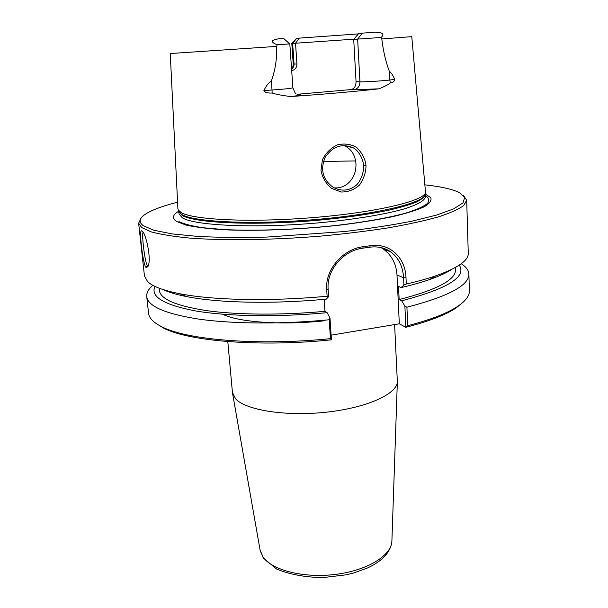 <?xml version="1.0" encoding="UTF-8"?>
<svg xmlns="http://www.w3.org/2000/svg" width="608" height="608" viewBox="0 0 608 608"><rect width="100%" height="100%" fill="white"/><g stroke="black" fill="none" stroke-linecap="round" stroke-linejoin="round"><path stroke-width="0.91" d="M394.607 324.581L397.351 381.816C397.115 394.014 366.677 407.884 326.169 412.201C285.699 416.609 245.708 410.149 235.6 398.81L232.431 392.418L227.802 341.59M405.855 327.271L407.748 325.683L406.912 307.215L404.882 306.12L405.84 327.309C429.096 321.305 445.938 314.792 456.372 307.754L463.273 302.062M405.84 327.309L399.319 323.798L331.117 335.168M156.18 323.54L163.81 328.214C188.685 341.255 260.498 347.214 331.406 339.826L330.015 318.182L329.209 319.762L330.44 338.656L331.421 339.796M163.134 289.583C168.758 292.281 176.609 294.622 186.679 296.613C218.052 302.936 273.159 304.228 326.276 299.136L328.616 296.658L328.138 289.226C326.435 269.595 343.9 250.367 362.786 248.178L369.732 247.205C377.788 246.149 384.826 247.737 390.853 251.963C398.673 257.921 402.914 266.532 403.575 277.795L403.91 285.061L401.082 287.569L398.529 286.391L399.152 299.554L401.706 300.8L404.882 306.12M461.244 263.75C466.146 266.874 468.692 270.324 468.89 274.102L469.384 290.768C469.581 295.693 465.766 300.838 457.938 306.204C447.556 313.188 430.829 319.686 407.748 325.683M399.319 323.798L396.994 274.907C396.249 263.788 391.651 255.132 383.215 248.953L381.064 247.593M330.015 318.182L327.165 312.664L324.961 311.319L324.163 299.334M330.44 338.656C258.962 345.96 186.983 339.94 162.047 326.891C153.543 322.673 149.051 318.113 148.557 313.204L146.733 296.636C146.399 292.866 148.443 289.089 152.866 285.312M403.91 285.061L406.288 284.035L406.007 277.765C405.43 257.648 389.804 242.615 370.242 245.716L363.227 246.696C343.292 248.999 324.908 269.222 326.694 289.796L327.112 296.21L328.616 296.658M401.082 287.569C411.859 285.068 421.276 282.431 429.332 279.642C439.022 276.268 446.47 272.863 451.668 269.412M406.288 284.035C417.65 281.42 427.561 278.662 436.012 275.751C457.854 267.953 468.601 260.467 468.266 253.3L466.693 200.298L463.623 195.639M148.185 265.992L147.577 265.734C145.099 264.746 141.345 233.259 143.146 232.393M363.424 165.353C364.443 170.742 360.734 182.81 354.639 186.413C347.822 191.041 340.64 191.315 333.093 187.241C322.84 179.694 320.15 169.814 325.014 157.616C332.28 146.65 341.422 143.275 352.458 147.493C358.614 149.705 363.668 160.398 363.424 165.353L365.97 165.171C365.188 158.802 362.064 152.874 356.607 147.387C350.687 144.073 344.272 143.245 337.349 144.886C330.767 148.048 325.797 153.011 322.43 159.767L320.986 170.574C322.491 177.893 326.055 183.859 331.687 188.465L341.377 192.022C348.354 192.022 354.441 189.65 359.624 184.923C364.048 178.197 366.16 171.616 365.97 165.171M276.724 46.398L170.24 53.534L177.893 208.628L178.326 210.087L181.154 212.542C193.086 219.914 250.906 222.726 313.082 217.596C375.296 212.526 423.039 201.172 425.562 192.797L411.776 36.647L381.801 38.95C383.245 51.042 385.768 61.834 389.363 71.341C391.081 72.436 392.859 75.134 394.714 79.443C394.516 81.343 393.064 82.49 390.351 82.878C388.497 84.527 384.727 86.511 379.02 88.814C354.601 91.572 325.12 94.149 290.594 96.55C281.755 95.403 275.606 94.232 272.148 93.016C267.535 93.267 264.792 92.439 263.91 90.531C266.258 85.675 268.736 82.498 271.343 81.008C275.204 70.52 276.997 58.984 276.724 46.398L277.164 44.794C267.824 40.934 274.147 39.71 278.517 38.813L283.716 38.494L289.689 43.89M334.248 187.887C339.082 188.214 343.452 186.907 347.35 183.958C353.354 178.866 356.227 172.11 355.961 163.696C355.27 155.602 351.774 149.766 345.481 146.194L343.953 145.494M146.072 267.467L147.873 266.722C151.932 259.631 145.745 232.712 142.082 231.093L141.649 230.896C138.632 228.631 143.161 265.916 146.072 267.467L147.577 265.734M141.026 218.204L138.639 223.235L144.453 275.948L147.622 281.618C152.54 286.398 163.18 290.419 179.52 293.687C212.405 300.268 270.796 301.591 327.112 296.21M138.639 223.235L141.694 227.574L151.172 231.868C160.664 234.43 173.432 236.489 189.453 238.062C223.942 240.715 272.437 240.092 320.887 236.094C344.858 233.837 367.338 231.086 388.33 227.84C407.945 224.382 424.65 220.727 438.429 216.874C450.277 212.998 458.721 209.205 463.744 205.504L466.693 200.298M425.197 184.878C441.112 186.633 452.519 189.21 459.435 192.614L464.702 197.395L462.977 202.89L453.644 208.878L436.498 215.088L411.867 221.19C392.016 225.089 369.603 228.532 344.652 231.519L266.889 237.074C241.596 237.675 218.682 237.47 198.147 236.451L172.353 233.943L153.892 230.257L143.199 225.682C138.654 222.201 139.171 218.515 144.75 214.616C151.126 210.292 162.07 206.142 177.574 202.19M425.319 193.975L430.806 197.729C431.802 200.541 429.582 203.574 424.148 206.826C416.784 210.14 406.288 213.423 392.646 216.668C377.37 219.807 359.989 222.604 340.51 225.059C300.413 229.573 256.257 231.291 223.425 229.733C208.058 228.714 195.662 227.179 186.238 225.127L176.7 221.548C171.79 218.356 172.467 214.913 178.729 211.219M358.393 33.896L299.288 38.129L295.518 43.236L296.947 64.015C296.841 67.549 295.085 69.776 291.696 70.703M291.878 43.472L296.681 38.342L292.638 43.426L353.864 39.186M297.107 94.286L350.831 89.612C354.198 88.882 355.938 86.245 356.052 81.715L353.712 39.36L358.811 33.402L374.992 32.201C385.776 32.52 382.987 35.522 381.224 37.468L381.801 38.95M296.681 38.342L299.288 38.129M350.831 89.612L353.704 89.764C357.709 88.966 359.799 86.328 359.951 81.837L357.641 39.102L353.712 39.36M272.148 93.016L272.019 90.007C284.476 89.148 291.43 88.396 292.889 87.772L289.811 43.882L277.164 44.794M362.368 33.113L357.641 39.102L381.224 37.468M296.947 64.015L294.067 64.045L292.638 43.426L291.81 43.48L293.238 64C293.018 66.591 292.456 68.218 291.566 68.886M468.89 274.102C469.133 285.357 448.476 296.392 406.912 307.215M401.706 300.8C447.739 288.709 466.921 276.822 459.268 265.134M399.152 299.554C436.924 289.818 455.719 279.885 455.536 269.762L455.46 267.436M329.209 319.762C282.173 324.3 233.366 323.942 199.523 319.23C165.558 313.941 147.964 306.402 146.733 296.636M155.01 286.414C150.085 296.628 163.666 304.813 195.753 310.969C227.985 316.456 278.365 317.308 327.165 312.664M159.098 288.162L159.349 290.472C160.482 299.258 176.457 306.006 207.29 310.726C237.971 314.936 282.112 315.294 324.961 311.319M324.748 320.743C282.5 325.44 238.207 322.24 222.672 314.222M391.902 540.755L391.886 541.272C391.476 555.507 367.316 570.509 335.494 574.4C303.711 578.406 271.814 570.213 262.945 556.882L260.08 549.974M406.007 277.765L403.575 277.795L396.994 274.907M326.694 289.796L328.138 289.226M362.786 248.178L363.227 246.696M369.732 247.205L370.242 245.716M263.91 90.531L272.019 90.007L271.343 81.008M356.052 81.715L359.951 81.837C364.344 82.034 382.174 80.955 389.774 80.02L389.363 71.341M355.642 160.93L323.433 161.454M390.351 82.878L389.774 80.02L394.714 79.443M353.704 89.764L379.02 88.814M297.35 94.346L299.356 94.491C302.723 94.818 299.805 95.502 290.594 96.55M291.62 69.677L293.839 66.348L294.067 64.045L293.238 64M178.691 211.052L179.079 212.07L181.914 214.548C193.823 221.981 251.347 224.861 313.181 219.746C375.045 214.692 422.545 203.308 425.091 194.872L425.334 193.8M178.843 211.447L182.111 215.399C194.248 223.083 254.737 225.88 317.931 220.271C344.766 217.748 368.03 214.472 387.729 210.436C399.532 207.731 408.964 204.995 416.016 202.221C421.602 199.485 424.68 196.886 425.25 194.431L425.235 194.218M178.326 210.087L179.094 214.024L182.347 217.824C194.499 225.621 254.957 228.517 318.106 222.893C353.332 219.67 384.697 214.48 404.267 208.886C417.84 204.6 424.87 200.572 425.349 196.802L425.562 192.797M178.919 221.593C183.943 224.025 192.006 226.085 203.125 227.757L223.554 229.55C254.805 231.139 296.917 229.657 335.844 225.484C364.496 222.14 389.044 217.732 406.319 212.944C416.442 209.73 423.487 206.583 427.439 203.505C429.613 200.534 428.898 197.836 425.288 195.411M232.568 393.338L260.163 550.483L263.378 558.083L276.587 569.027C289.621 574.454 305.087 577.311 322.985 577.6L346.317 574.811L353.871 572.941L367.544 567.963C382.607 560.91 390.724 552.011 391.886 541.272L397.351 381.816M456.372 307.754L457.938 306.204M163.81 328.214L162.047 326.891M429.332 279.642L436.012 275.751M390.853 251.963L383.215 248.953M345.488 146.194L352.45 147.486M142.492 231.496L141.649 230.896M186.679 296.613L179.52 293.687M292.889 87.772C294.751 92.507 295.868 94.582 296.248 93.982"/></g></svg>
